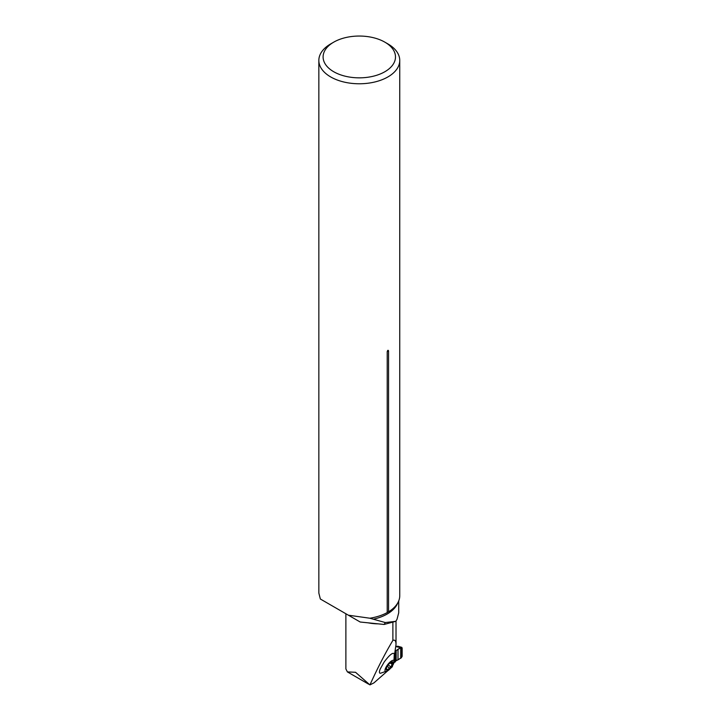 <?xml version="1.0" encoding="UTF-8"?>
<svg xmlns="http://www.w3.org/2000/svg" width="721" height="721" viewBox="0 0 721 721"><rect width="100%" height="100%" fill="white"/><g stroke="black" fill="none" stroke-linecap="round" stroke-linejoin="round"><path stroke-width="1.08" d="M393.873 662.996L394.288 653.803C392.837 652.172 389.439 654.938 384.104 662.112L380.192 669.07C379.111 671.873 379.174 673.27 380.409 673.27L387.835 670.71A6.913 2.262 -51.9 0 1 385.248 668.971A6.913 2.262 -51.9 0 1 391.251 661.112A6.913 2.262 -51.9 0 1 393.864 663.014A6.913 2.262 -51.9 0 1 387.835 670.71M394.513 654.776L396.018 644.493C396 640.906 394.955 639.536 392.882 640.401C385.456 652.748 377.804 667.583 369.927 684.896L373.911 682.904L387.736 670.773M390.331 668.493L392.368 666.709L392.26 666.042M345.882 613.751L345.882 668.953L347.396 671.909L355.534 672.287L369.927 684.896M392.882 640.401L392.882 622.097M392.53 665.636L392.368 666.709M397.794 602.846A39.421 22.766 180 0 1 373.316 619.213L385.32 622.556L395.739 621.331A39.421 22.766 0 0 0 397.019 619.258L398.713 612.823L398.722 600.908M385.32 622.556L384.113 624.458L395.739 621.331M373.316 619.213L369.855 618.221A40.448 23.351 0 0 0 387.213 612.58L387.213 351.695C387.673 350.145 388.123 349.883 388.565 350.911A2.551 1.469 -0 0 0 387.213 351.695M333.697 42.169A36.194 20.9 0 0 0 333.697 71.721A36.194 20.9 0 0 0 384.888 71.721A36.194 20.9 0 0 0 384.888 42.169A36.194 20.9 0 0 0 333.697 42.169L330.696 43.909A40.448 23.351 0 0 0 318.844 60.42L318.844 593.05L320.34 599.007L348.387 615.202L369.855 618.221M348.387 615.202L360.212 622.025L384.113 624.458M387.213 612.58L388.565 611.796L388.565 350.911M318.844 60.42A40.448 23.351 0 0 0 330.696 76.94A40.448 23.351 0 0 0 374.776 81.996A40.448 23.351 0 0 0 399.749 60.42A40.448 23.351 0 0 0 387.898 43.909L384.888 42.169M388.565 611.796A40.448 23.351 0 0 0 391.44 609.858A40.448 23.351 0 0 0 399.749 595.681L399.749 60.42M386.393 668.151L387.015 669.998L390.214 667.727L392.801 663.59L392.179 661.743A5.092 1.667 -51.9 0 1 392.801 663.59A5.092 1.667 -51.9 0 1 390.214 667.727A5.092 1.667 -51.9 0 1 387.015 669.998A5.092 1.667 -51.9 0 1 386.303 668.466A5.092 1.667 -51.9 0 1 386.393 668.151A5.092 1.667 -51.9 0 1 388.989 664.014A5.092 1.667 -51.9 0 1 391.332 662.049A5.092 1.667 -51.9 0 1 392.179 661.743L391.025 662.229M392.801 663.59L390.854 662.338M394.026 662.545A1.28 0.739 0 0 0 394.486 662.374L395.865 660.887L395.865 651.252L395.405 654.145L394.558 655.038M395.865 660.887L401.255 657.876L402.156 656.317L402.156 647.981L395.91 646.611M402.156 647.981L402.156 656.317C400.543 658.372 398.542 659.805 396.171 660.607L396.171 650.666C398.551 648.63 400.552 647.737 402.156 647.981L395.937 646.358M400.723 658.165L400.723 647.773L395.279 651.09M378.201 623.854A32.968 19.034 180 0 1 368.179 622.836M390.458 666.637L388.24 664.906M389.304 667.925L387.258 666.33M391.936 664.293L390.142 662.887M395.396 650.45L396.171 650.666L396.171 660.607M394.919 652.911L395.541 653.352L395.541 661.4M394.486 662.374L394.486 660.815M401.255 657.876L401.255 647.458M398.001 659.607L398.001 649.486M395.405 661.689L395.405 654.145M395.315 661.806L395.315 654.371M395.135 661.977L395.135 654.65M394.964 662.103L394.964 654.803M396.018 620.925L396.018 644.493M347.495 671.963L368.701 684.211M398.064 646.286L401.795 647.359M398.01 646.268L396.505 646.313"/></g></svg>

